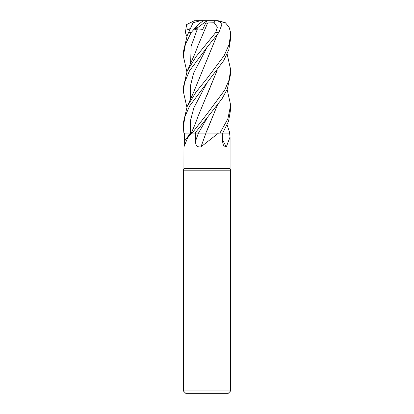 <?xml version="1.0" encoding="UTF-8"?>
<svg xmlns="http://www.w3.org/2000/svg" width="414" height="414" viewBox="0 0 414 414"><rect width="100%" height="100%" fill="white"/><g stroke="black" fill="none" stroke-linecap="round" stroke-linejoin="round"><path stroke-width="0.62" d="M205.737 133.044L219.865 133.07L218.551 133.07L200.95 146.877C197.395 147.41 195.574 145.531 195.491 141.231L195.341 133.07M227.126 124.94L229.842 133.07L222.742 133.054L229.822 133.07L229.558 133.07L230.065 136.982L226.303 146.877L223.508 145.728L222.453 141.231L222.328 133.07M184.292 144.543L184.468 133.07L191.578 133.07L187.532 138.048L183.961 146.877L183.935 168.555L230.065 168.555L230.655 170.185L230.655 390.935L183.345 390.935L185.71 393.3L228.29 393.3L230.655 390.935M183.935 168.555L183.345 170.185L230.655 170.185M222.427 139.57A400.354 347.548 -58.9 0 0 226.303 146.877M227.126 89.491L230.655 105.068L227.881 118.854L219.917 133.07L229.558 133.07M191.578 133.07L195.061 133.07L222.028 98.786L227.338 89.005L230.655 73.909L230.655 69.65L229.092 79.949L224.714 90.081L207 113.969L192.143 133.07M184.463 133.07L190.6 133.054M205.949 133.07A400.354 54.415 -75 0 1 200.95 146.877M219.917 133.07L218.551 133.07M195.077 133.07L205.996 133.07M194.575 133.075L198.487 133.054L194.575 133.075M201.499 133.044L202.808 133.044M192.153 133.054L191.511 133.06M222.732 133.07L228.544 121.312L230.655 109.317L230.655 105.068M207 47.336L218.851 32.53L221.878 24.602L220.098 21.771L216.584 20.7L214.317 20.7L214.224 22.744L217.36 27.153L215.658 32.53L195.957 56.77L187.159 71.146L183.345 87.395L183.345 91.577L184.551 82.552L189.477 70.835L207 47.336M227.126 54.032L230.655 69.65M207 82.738L223.669 60.723L228.828 49.633L230.655 38.45L230.655 34.253L229.025 44.759L224.145 55.642L207 78.494L196.008 92.11L187.154 106.553L183.345 122.808L183.345 127.051L184.887 116.769L189.555 106.098L207 82.738M221.252 23.044L225.402 22.744L229.056 27.158L230.614 32.53L230.655 34.253M191.252 133.054L183.888 133.07L183.345 127.051M205.908 133.044L198.482 133.07M198.037 24.602L203.367 20.7L200.417 20.7L193.064 22.744L187.159 35.733L183.345 51.926L183.345 56.159L185.384 44.365L191.19 32.53L198.037 24.602L194.58 29.927L197.437 28.835L202.689 29.399L205.654 23.21L207.652 22.982L207.103 24.147M186.874 36.365L185.379 32.53L186.579 24.602L187.294 29.927L190.228 29.006M217.283 34.662L193.131 93.404L187.154 106.553M217.21 34.755L207.031 59.74M186.874 107.185L183.345 91.577M207.052 130.513L217.21 105.57M217.283 105.466L205.872 133.044M217.21 70.157L207.047 95.106M217.283 70.059L197.799 116.924C194.932 125.194 193.224 128.594 191.247 133.065L191.242 133.07M186.874 71.782L183.345 56.159M207.657 22.967L214.224 22.744M207.647 22.998L197.799 46.094L195.139 53.204L187.159 71.146M210.742 20.7L218.1 20.7L225.402 22.744M194.58 29.927L206.928 20.752M203.367 20.7L214.317 20.7M205.654 23.21L206.959 20.7L195.62 20.7M186.585 24.602L194.295 20.731L195.17 20.7L194.295 20.731M187.294 29.927L190.88 28.25M190.456 133.07A399.262 380.14 -33 0 1 184.432 141.231M198.441 133.07A399.262 54.27 -75 0 1 195.491 141.231M207.135 82.572L193.861 107.816L190.523 120.433L190.44 133.07M215.658 32.53L218.851 32.53M207.135 47.175L193.607 73.102L190.393 86.071L190.626 99.034M207.135 117.99L198.487 133.054M197.437 28.835L191.118 46.213L190.631 63.59M188.737 32.53L191.19 32.53M230.065 136.982L230.065 168.555M191.123 133.07L187.532 138.048M183.345 170.185L183.345 390.935M187.159 35.733L193.064 22.744"/></g></svg>
